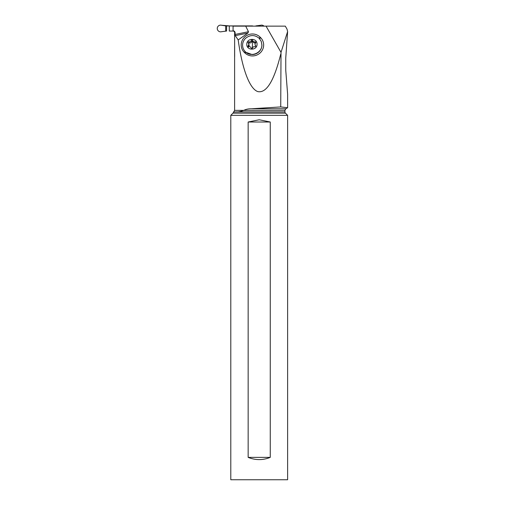 <?xml version="1.0" encoding="UTF-8"?>
<svg xmlns="http://www.w3.org/2000/svg" width="505" height="505" viewBox="0 0 505 505"><rect width="100%" height="100%" fill="white"/><g stroke="black" fill="none" stroke-linecap="round" stroke-linejoin="round"><path stroke-width="0.76" d="M221.487 31.72L226.379 31.058L221.487 31.72A3.358 3.346 -90 0 1 219.719 31.72A3.358 3.346 -90 0 0 221.487 31.72M252.595 26.14L225.697 25.9L221.487 25.25A3.358 3.346 -90 0 0 217.377 27.598A3.358 3.346 -90 0 0 219.719 31.72A3.358 3.346 -90 0 1 217.377 27.598A3.358 3.346 -90 0 1 221.487 25.25L229.289 25.913L229.289 31.058L234.061 31.058L229.289 31.058M260.725 25.25L255.814 25.913L260.725 25.25A3.358 3.346 -90 0 1 264.001 26.14A3.358 3.346 -90 0 0 260.725 25.25M287.623 31.581L285.754 58.05L285.754 70.29L287.623 94.258L287.623 107.735L285.83 108.771L251.465 108.771L280.723 106.927L287.623 107.735L280.723 106.927L281.014 52.362L266.059 26.14L285.306 26.14L287.048 29.202L287.616 31.581L281.014 52.362M281.746 26.14L267.296 26.14M230.791 115.329L232.957 113.164A1.793 1.793 0 0 0 233.468 112.072L236.157 111.902C238.12 112.059 240.683 111.554 243.852 110.38L284.934 110.317L284.934 111.902A1.793 1.793 0 0 0 285.458 113.164L287.623 115.329L287.623 479.75L230.791 479.75L230.791 115.329L287.623 115.329M251.465 108.771C248.523 108.739 245.986 109.257 243.852 110.317M234.655 56.516L234.61 33.298L235.103 32.623C234.863 31.43 234.187 30.83 233.07 30.837L233.07 26.14L245.695 26.14L248.473 31.733L247.86 33.09L238.19 39.933C242.28 69.381 249.628 88.766 257.777 91.588C266.413 93.431 274.064 80.958 280.723 54.161M238.19 39.933L235.242 35.634L235.103 34.428L248.473 31.733M235.103 32.623L235.103 34.428M245.695 26.14L266.059 26.14M267.271 26.14L254.11 26.14M233.821 31.058L234.743 32.623M244.786 52.842L244.319 52.387A11.034 10.712 159.3 0 1 244.527 37.181A11.034 10.712 159.3 0 1 260.075 37.086L260.542 37.547A11.034 10.712 159.3 0 1 260.334 52.747A11.034 10.712 159.3 0 1 244.786 52.842L245.973 52.35C251.73 57.418 262.108 52.596 261.874 44.945L261.281 41.511L259.254 38.367C254.747 34.649 250.164 34.643 245.512 38.361C243.675 40.185 242.703 42.376 242.596 44.92C242.558 47.609 243.498 49.907 245.405 51.819L245.884 52.274M261.281 41.511L261.931 45.096A9.734 9.45 159.3 0 1 252.165 54.578L245.973 52.35M246.793 44.263C246.352 50.727 257.228 50.74 257.045 44.263C257.354 37.768 246.749 37.768 246.793 44.263M248.012 46.037A0.739 0.72 159.3 0 1 248.239 45.526A1.818 1.761 -20.7 0 0 248.29 43.007A0.739 0.72 159.3 0 1 249.028 41.801A1.818 1.761 -20.7 0 0 251.288 40.533A0.739 0.72 159.3 0 1 252.708 40.539A1.818 1.761 -20.7 0 0 254.911 41.801A0.739 0.72 159.3 0 1 255.599 43.007A1.818 1.761 -20.7 0 0 255.549 45.526A0.739 0.72 159.3 0 1 254.817 46.731A1.818 1.761 -20.7 0 0 252.557 48A0.739 0.72 159.3 0 1 251.136 47.994A1.818 1.761 -20.7 0 0 248.927 46.731A0.739 0.72 159.3 0 1 248.012 46.037M248.397 47.053L249.211 45.665L248.694 43.626M248.466 43.512L249.432 42.868C250.562 43.14 251.313 42.723 251.686 41.606L251.288 40.533M254.911 41.801L255.315 42.868C254.255 43.146 253.523 42.723 253.112 41.606L252.386 41.012L251.686 41.606M255.315 42.868L255.732 42.837M255.707 46.296L255.145 44.907M235.671 111.933L233.468 112.072M248.157 457.378L248.157 122.008L259.21 119.767L270.257 122.008L270.257 457.378C262.89 460.339 255.524 460.339 248.157 457.378L270.257 457.378M248.157 122.008L270.257 122.008M252.595 25.913L229.289 25.913M226.568 31.058L226.568 25.913M225.697 25.9L225.697 31.07M243.852 110.38L234.61 110.38L233.714 111.933M247.86 33.09L235.242 35.634M260.542 37.547L259.715 38.841M245.405 51.819L244.319 52.387M259.254 38.367L260.075 37.086M248.239 45.526L248.643 46.593M249.028 41.801L249.432 42.868M255.549 45.526L255.757 46.075M252.298 48.373A8.749 0.764 90 0 0 252.399 45.538A8.749 0.764 -90 0 0 252.386 41.012M284.934 111.902L236.157 111.902M232.957 113.164L285.458 113.164M234.61 46.189L234.61 110.38M253.175 41.82L252.771 40.735M251.231 48.209L251.073 47.798M285.83 108.771L284.934 110.317"/></g></svg>
